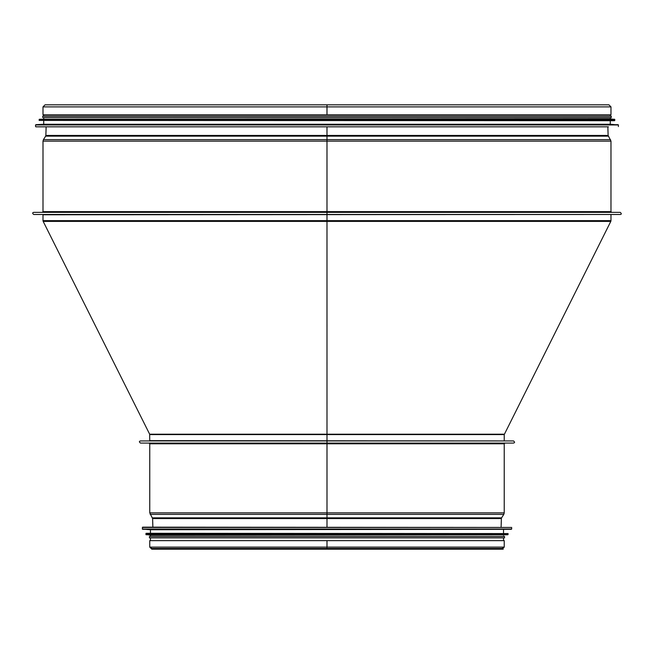 <?xml version="1.0" encoding="UTF-8"?>
<svg xmlns="http://www.w3.org/2000/svg" width="654" height="654" viewBox="0 0 654 654"><rect width="100%" height="100%" fill="white"/><g stroke="black" fill="none" stroke-linecap="round" stroke-linejoin="round"><path stroke-width="0.98" d="M326.984 126.827L326.992 443.077L326.992 440.935L147.608 440.935M326.992 104.82L326.992 114.793L610.975 114.793L610.975 106.888L608.915 104.82L45.069 104.82L43.001 106.888L326.984 106.888L326.984 114.793L326.984 106.888L610.975 106.888M43.001 106.888L43.001 114.793L326.984 114.793M326.992 214.487L620.237 214.487C621.643 214.316 621.643 213.605 620.237 212.354L33.746 212.354C32.324 212.664 32.324 213.376 33.746 214.487L620.237 214.487M35.88 126.827L608.416 126.827M618.112 124.677L35.864 124.677L43.712 124.26L610.264 124.26L618.382 124.963L35.594 124.963L35.594 126.541M39.158 120.418L614.539 120.704L614.825 119.535L39.158 119.535L39.158 120.418L614.825 120.418M614.564 119.257L39.412 119.257L610.264 118.848L614.825 119.535M43.712 118.848L43.712 117.573L611.261 117.573L610.264 117.573L610.264 118.848M42.714 117.573L42.714 116.142L611.261 116.142L610.264 116.142L610.264 114.793M326.992 527.173L326.992 442.357M326.992 540.629L326.992 547.112L504.234 547.112L504.234 540.629L326.992 540.629L326.992 549.18L326.992 540.629L149.75 540.629L149.75 547.112L151.81 549.18L503.204 549.18L151.81 549.18L153.371 548.461M326.992 441.507L326.992 440.935L140.487 440.935C139.073 441.254 139.073 441.965 140.487 443.077L513.488 443.077C514.911 442.733 514.911 442.022 513.488 440.935L326.992 440.935M511.641 527.459L142.629 527.173L142.343 529.037L511.641 529.037L511.641 527.459L142.343 527.459M142.613 529.323L511.371 529.323L150.461 529.74L142.343 529.037M508.076 533.582L146.185 533.296L145.899 534.465L508.076 534.465L508.076 533.582L145.899 533.582M146.161 534.743L507.823 534.743L150.461 535.152L145.899 534.465M504.52 536.427L149.464 536.427L149.464 537.858L504.52 537.858L504.52 536.427M504.283 440.935L149.75 440.649L149.66 434.207L43.18 221.404L610.795 221.404L610.975 220.635L43.001 220.635L43.001 214.774L611.024 214.487M149.75 434.591L504.234 434.591L610.795 221.404M149.66 434.207L504.324 434.207M608.351 136.155L45.633 136.155L45.854 135.443L608.13 135.443L610.975 141.141L43.001 141.141L43.001 211.643L610.975 211.643L611.686 212.354M45.633 136.155L43.442 139.621L610.534 139.621M326.992 547.112L149.75 547.112M152.374 517.845L501.602 517.845L501.381 518.557L152.595 518.557L149.75 512.859L504.234 512.859L504.234 443.788L149.75 443.788L149.038 443.077M501.602 517.845L503.793 514.379L150.191 514.379M504.234 440.649L504.234 434.591M43.001 220.635L43.18 221.404M610.975 220.635L610.975 214.774M43.001 211.643L42.289 212.354M610.975 211.643L610.975 141.141M43.442 139.621L43.001 141.141M46.14 126.827L45.854 135.443M607.844 126.827L608.13 135.443M618.382 126.541L618.382 124.963M610.264 124.26L610.264 120.704M43.712 124.26L43.712 120.704M611.261 117.573L611.261 116.142M43.712 116.142L43.712 114.793M500.604 548.461L502.166 549.18L504.234 547.112M504.234 443.788L504.945 443.077M149.75 443.788L149.75 512.859M503.793 514.379L504.234 512.859M501.095 527.173L501.381 518.557M152.881 527.173L152.595 518.557M503.523 547.112L502.166 548.461L151.81 548.461L150.461 547.112M150.461 529.74L150.461 533.296M503.523 529.74L503.523 533.296M150.461 535.152L150.461 536.427M503.523 535.152L503.523 536.427M150.461 537.858L150.461 540.629M503.523 537.858L503.523 540.629"/></g></svg>
